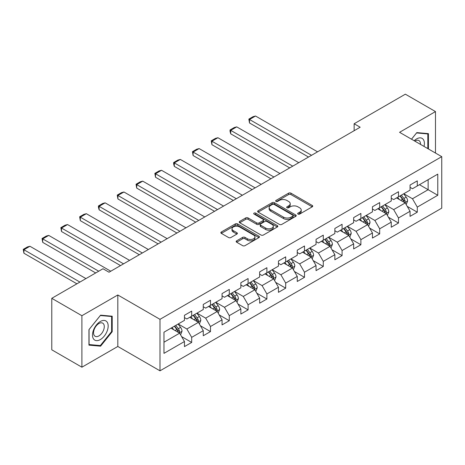 <?xml version="1.0" encoding="UTF-8"?>
<svg xmlns="http://www.w3.org/2000/svg" width="465" height="465" viewBox="0 0 465 465"><rect width="100%" height="100%" fill="white"/><g stroke="black" fill="none" stroke-linecap="round" stroke-linejoin="round"><path stroke-width="0.7" d="M298.013 214.08A1.168 0.674 0 0 0 299.669 214.08L312.236 206.826A1.674 0.965 0 0 0 312.73 206.14A1.674 0.965 0 0 0 312.236 205.46L290.945 193.167A1.674 0.965 0 0 0 288.579 193.167L276.012 200.421A1.168 0.674 0 0 0 275.669 200.903A1.168 0.674 0 0 0 276.012 201.38A1.168 0.674 0 0 0 277.669 201.38L279.296 200.438A5.353 3.092 0 0 1 286.864 200.438L288.637 201.467A5.353 3.092 0 0 1 290.207 203.653A5.353 3.092 0 0 1 288.637 205.838L287.015 206.774A1.168 0.674 0 0 0 286.673 207.251A1.168 0.674 0 0 0 287.015 207.733A1.168 0.674 0 0 0 288.666 207.733L290.294 206.791A5.353 3.092 0 0 1 297.867 206.791L299.64 207.814A5.353 3.092 0 0 1 301.21 210A5.353 3.092 0 0 1 299.64 212.185L298.013 213.127A1.168 0.674 0 0 0 297.67 213.604A1.168 0.674 0 0 0 298.013 214.08L298.013 213.127M236.65 240.835A1.674 0.965 0 0 0 236.162 241.521A1.674 0.965 0 0 0 236.65 242.201L242.625 245.654A1.674 0.965 0 0 0 244.991 245.654L258.947 237.592A1.674 0.965 0 0 0 259.441 236.912A1.674 0.965 0 0 0 258.947 236.226L237.656 223.932A1.674 0.965 0 0 0 235.29 223.932L221.334 231.994A1.674 0.965 0 0 0 220.84 232.674A1.674 0.965 0 0 0 221.334 233.36L228.548 237.522A1.674 0.965 0 0 0 230.913 237.522L236.888 234.075A1.674 0.965 0 0 0 237.377 233.389A1.674 0.965 0 0 0 236.888 232.709L233.308 230.646A4.476 2.581 0 0 1 232 228.815A4.476 2.581 0 0 1 234.761 226.432A4.476 2.581 0 0 1 239.638 226.99L253.657 235.081A4.476 2.581 0 0 1 254.965 236.912A4.476 2.581 0 0 1 252.204 239.295A4.476 2.581 0 0 1 247.328 238.737L244.991 237.388A1.674 0.965 0 0 0 242.625 237.388L236.65 240.835L236.65 242.201M117.814 294.979L81.904 315.712L51.778 298.321L51.778 349.808L81.904 367.199L117.814 346.466L159.995 370.82L159.995 319.333L117.814 294.979L117.814 346.466M435.484 153.043L435.484 111.577L399.569 132.31L441.75 156.659L159.995 319.333M435.484 111.577L405.358 94.18L354.138 123.754L354.138 130.712M51.778 298.321L102.992 268.747L109.019 272.228L360.166 127.23L354.138 123.754M279.413 224.409A1.674 0.965 0 0 0 281.778 224.409L295.734 216.353A1.674 0.965 0 0 0 296.228 215.667A1.674 0.965 0 0 0 295.734 214.987L274.443 202.694A1.674 0.965 0 0 0 272.077 202.694L258.122 210.755A1.674 0.965 0 0 0 257.633 211.436A1.674 0.965 0 0 0 258.122 212.121L279.413 224.409M254.506 214.336A1.168 0.674 0 0 1 255.698 214.499L255.698 213.109L277.343 225.606A1.674 0.965 0 0 1 277.832 226.292A1.674 0.965 0 0 1 277.343 226.972L263.382 235.028A1.674 0.965 0 0 1 261.016 235.028L239.725 222.741L239.725 221.375A1.674 0.965 0 0 0 239.237 222.055A1.674 0.965 0 0 0 239.725 222.741M239.725 221.375L245.7 217.922A1.674 0.965 0 0 1 248.066 217.922L256.703 222.909A1.674 0.965 0 0 0 259.069 222.909L263.027 220.619A1.674 0.965 0 0 0 263.521 219.939A1.674 0.965 0 0 0 263.027 219.253L254.041 214.063A1.168 0.674 0 0 1 253.698 213.586A1.168 0.674 0 0 1 254.419 212.964A1.168 0.674 0 0 1 255.698 213.109M159.995 370.82L441.75 208.151L441.75 156.659M181.629 336.619L191.69 342.432L191.69 337.352L203.257 330.673L203.257 335.753L210.488 331.58L210.488 326.5L222.055 319.821L222.055 324.896L229.286 320.722L229.286 315.642L240.858 308.963L240.858 314.044L248.089 309.87L248.089 304.79L259.656 298.112L259.656 303.192L266.887 299.018L266.887 293.938L278.459 287.26L278.459 292.334L285.69 288.161L285.69 283.08L297.257 276.402L297.257 281.482L304.488 277.309L304.488 272.228L316.055 265.55L316.055 270.63L323.285 266.451L323.285 261.377L334.858 254.698L334.858 259.772L342.089 255.599L342.089 250.519L353.656 243.84L353.656 248.92L360.887 244.747L360.887 239.667L372.453 232.988L372.453 238.068L379.684 233.889L379.684 228.815L391.257 222.131L391.257 227.211L398.488 223.037L398.488 217.957L410.054 211.279L410.054 216.359L417.285 212.185L417.285 207.105L437.774 195.277L437.774 174.125L428.131 179.693L428.131 189.708L437.774 195.277M191.69 342.432L184.46 346.605L184.46 341.525L163.971 353.353L163.971 332.202L184.46 320.373L184.46 315.293L191.69 311.12L191.69 316.2L203.257 309.521L203.257 304.441L210.488 300.268L210.488 305.348L222.055 298.67L222.055 293.589L229.286 289.416L229.286 294.49L240.858 287.812L240.858 282.732L248.089 278.558L248.089 283.638L259.656 276.96L259.656 271.88L266.887 267.706L266.887 272.786L278.459 266.108L278.459 261.028L285.69 256.854L285.69 261.929L297.257 255.25L297.257 250.17L304.488 245.997L304.488 251.077L316.055 244.398L316.055 239.318L323.285 235.145L323.285 240.225L334.858 233.546L334.858 228.466L342.089 224.287L342.089 229.367L353.656 222.689L353.656 217.608L360.887 213.435L360.887 218.515L372.453 211.837L372.453 206.756L379.684 202.583L379.684 207.663L391.257 200.979L391.257 195.905L398.488 191.725L398.488 196.805L410.054 190.127L410.054 185.047L417.285 180.873L417.285 185.954L437.774 174.125M189.761 317.316L198.439 322.326L186.866 329.005L178.194 323.995M184.46 317.595L186.866 318.984L191.69 316.2M186.866 329.005L191.69 337.352M198.439 322.326L203.257 330.673M208.558 306.458L217.236 311.469L205.669 318.147L196.991 313.137M203.257 306.737L205.669 308.132L210.488 305.348M205.669 318.147L210.488 326.5M217.236 311.469L222.055 319.821M227.362 295.606L236.04 300.617L224.467 307.295L215.789 302.285M222.055 295.885L224.467 297.275L229.286 294.49M224.467 307.295L229.286 315.642M236.04 300.617L240.858 308.963M246.159 284.754L254.837 289.759L243.271 296.443L234.593 291.433M240.858 285.028L243.271 286.423L248.089 283.638M243.271 296.443L248.089 304.79M254.837 289.759L259.656 298.112M264.957 273.897L273.635 278.907L262.068 285.586L253.39 280.575M259.656 274.176L262.068 275.571L266.887 272.786M262.068 285.586L266.887 293.938M273.635 278.907L278.459 287.26M283.76 263.045L292.439 268.055L280.866 274.734L272.188 269.723M278.459 263.324L280.866 264.713L285.69 261.929M280.866 274.734L285.69 283.08M292.439 268.055L297.257 276.402M302.558 252.193L311.236 257.197L299.669 263.882L290.991 258.871M297.257 252.466L299.669 253.861L304.488 251.077M299.669 263.882L304.488 272.228M311.236 257.197L316.055 265.55M321.362 241.335L330.034 246.345L318.467 253.024L309.789 248.014M316.055 241.614L318.467 243.003L323.285 240.225M318.467 253.024L323.285 261.377M330.034 246.345L334.858 254.698M340.159 230.483L348.837 235.493L337.265 242.172L328.592 237.162M334.858 230.762L337.265 232.151L342.089 229.367M337.265 242.172L342.089 250.519M348.837 235.493L353.656 243.84M358.957 219.631L367.635 224.636L356.068 231.32L347.39 226.31M353.656 219.904L356.068 221.299L360.887 218.515M356.068 231.32L360.887 239.667M367.635 224.636L372.453 232.988M377.76 208.773L386.432 213.784L374.866 220.462L366.188 215.452M372.453 209.052L374.866 210.442L379.684 207.663M374.866 220.462L379.684 228.815M386.432 213.784L391.257 222.131M396.558 197.921L405.236 202.932L393.663 209.61L384.991 204.6M391.257 198.2L393.663 199.59L398.488 196.805M393.663 209.61L398.488 217.957M405.236 202.932L410.054 211.279M419.453 184.698L428.131 189.708L412.467 198.753L403.789 193.748M410.054 187.343L412.467 188.738L417.285 185.954M412.467 198.753L417.285 207.105M81.904 315.712L81.904 367.199M163.971 342.223L179.635 333.178L170.963 328.168M179.635 333.178L184.46 341.525M407.224 206.373L417.285 212.185M388.426 217.231L398.488 223.037M369.623 228.083L379.684 233.889M350.825 238.934L360.887 244.747M332.022 249.792L342.089 255.599M313.224 260.644L323.285 266.451M294.426 271.496L304.488 277.309M275.623 282.354L285.69 288.161M256.825 293.206L266.887 299.018M238.028 304.058L248.089 309.87M219.224 314.915L229.286 320.722M200.427 325.767L210.488 331.58M428.434 148.974L428.434 133.635L416.803 132.601L411.502 139.198M88.954 345.14L100.58 346.181L112.21 331.714L112.21 316.206L100.58 315.165L88.954 329.633L88.954 345.14M111.612 331.365L112.21 331.714M99.353 345.472L100.58 346.181M298.483 214.249L299.64 213.58A5.353 3.092 0 0 0 301.21 211.395L301.21 210M290.207 203.653L290.207 205.042A5.353 3.092 0 0 1 288.637 207.227L287.48 207.896M312.218 206.838L290.945 194.556A1.674 0.965 0 0 0 288.579 194.556L276.477 201.543M295.717 216.365L274.443 204.083A1.674 0.965 0 0 0 272.077 204.083L258.145 212.133L258.122 210.755M292.781 216.149A1.168 0.674 0 0 0 293.124 215.667A1.168 0.674 0 0 0 292.781 215.19L274.088 204.402A1.168 0.674 0 0 0 272.432 204.402L270.717 205.391A5.353 3.092 0 0 0 269.148 207.576A5.353 3.092 0 0 0 270.717 209.762L283.493 217.138A5.353 3.092 0 0 0 291.067 217.138L292.781 216.149L292.781 217.539A1.168 0.674 0 0 0 293.124 217.062L293.124 215.667M269.148 207.576L269.148 208.971A5.353 3.092 0 0 0 270.717 211.156L270.717 209.762M292.781 217.539L291.067 218.533A5.353 3.092 0 0 1 283.493 218.533L270.717 211.156M239.748 222.752L245.7 219.317L245.7 217.922M263.521 219.939L263.521 221.328A1.674 0.965 0 0 1 263.027 222.014L259.069 224.299A1.674 0.965 0 0 1 256.703 224.299L248.066 219.317A1.674 0.965 0 0 0 245.7 219.317M255.698 214.499L277.32 226.984M265.66 228.083A4.476 2.581 0 0 0 270.537 228.641A4.476 2.581 0 0 0 273.298 226.257A4.476 2.581 0 0 0 271.99 224.426L267.05 221.578A1.674 0.965 0 0 0 264.684 221.578L260.726 223.863A1.674 0.965 0 0 0 260.231 224.549A1.674 0.965 0 0 0 260.726 225.229L265.66 228.083L265.66 229.472A4.476 2.581 0 0 0 270.537 230.036A4.476 2.581 0 0 0 273.298 227.647L273.298 226.257M260.231 224.549L260.231 225.938A1.674 0.965 0 0 0 260.726 226.624L260.726 225.229M265.66 229.472L260.726 226.624M254.965 236.912L254.965 238.301A4.476 2.581 0 0 1 252.204 240.69A4.476 2.581 0 0 1 247.328 240.126L244.991 238.778A1.674 0.965 0 0 0 242.625 238.778L236.673 242.213M232 228.815L232 230.21A4.476 2.581 0 0 0 233.308 232.035L233.308 230.646M236.865 234.087L233.308 232.035M258.924 237.603L237.656 225.327A1.674 0.965 0 0 0 235.29 225.327L221.352 233.372L221.334 231.994M406.189 204.577L407.619 200.967A4.516 2.61 -120 0 0 406.178 197.119L403.69 193.8M311.538 155.304L249.507 119.493L255.535 116.018L317.56 151.828M399.354 199.537L397.668 197.282M249.507 122.975L248.845 119.11L249.507 119.493L249.507 122.975L308.522 157.042M404.538 202.525L405.184 201.159A4.516 2.61 -120 0 0 403.887 198.445L401.4 195.126M400.272 195.777L403.033 199.462A2.302 1.331 60 0 1 403.446 200.159L405.184 201.159M399.958 195.957L402.446 199.282A4.516 2.61 60 0 1 403.736 201.996M248.845 119.11L253.065 116.674L255.535 116.018M427.085 133.513L427.829 133.949L427.829 148.626M411.525 139.209L416.564 132.938L427.829 133.949M424.022 146.423A11.079 6.394 120 0 0 422.104 138.372A11.079 6.394 120 0 0 414.17 140.738M420.494 144.388A7.585 4.377 120 0 0 418.93 140.575A7.585 4.377 120 0 0 414.844 141.128M100.341 339.578A11.079 6.394 120 0 0 108.176 326.012A11.079 6.394 120 0 0 100.341 321.489A11.079 6.394 120 0 0 92.506 335.056A11.079 6.394 120 0 0 100.341 339.578M98.917 335.904A7.585 4.377 120 0 0 103.869 329.22A7.585 4.377 120 0 0 102.707 323.14A7.585 4.377 120 0 0 98.917 323.518A7.585 4.377 120 0 0 93.959 330.202A7.585 4.377 120 0 0 95.122 336.276A7.585 4.377 120 0 0 98.917 335.904M89.071 329.528L100.341 315.508L111.612 316.514L111.612 331.539L100.341 345.559L89.071 344.553L89.047 329.511M110.862 316.084L111.612 316.514M387.386 215.435L388.821 211.819A4.516 2.61 -120 0 0 387.38 207.977L384.892 204.658M292.735 166.156L230.71 130.345L236.737 126.869L298.763 162.68M380.556 210.389L378.865 208.134M230.71 133.827L230.047 131.357L230.047 129.968L230.71 130.345L230.71 133.827L289.724 167.9M385.735 213.383L386.38 212.017A4.516 2.61 -120 0 0 385.09 209.297L382.602 205.978M381.469 206.629L384.23 210.314A2.302 1.331 60 0 1 384.648 211.011L386.38 212.017M381.155 206.815L383.642 210.133A4.516 2.61 60 0 1 384.939 212.848M230.047 129.968L234.267 127.532L236.737 126.869M368.588 226.286L370.024 222.677A4.516 2.61 -120 0 0 368.582 218.829L366.095 215.51M273.937 177.014L211.912 141.203L217.934 137.721L279.965 173.532M361.758 221.241L360.067 218.986M211.912 144.679L211.25 140.819L211.912 141.203L211.912 144.679L270.926 178.752M366.937 224.235L367.583 222.869A4.516 2.61 -120 0 0 366.292 220.154L363.804 216.83M362.671 217.486L365.432 221.166A2.302 1.331 60 0 1 365.85 221.869L367.583 222.869M362.357 217.667L364.845 220.985A4.516 2.61 60 0 1 366.135 223.706M211.25 140.819L215.464 138.384L217.934 137.721M349.79 237.138L351.22 233.529A4.516 2.61 -120 0 0 349.779 229.681L347.291 226.362M255.14 187.866L193.109 152.055L199.136 148.579L261.161 184.39M342.955 232.099L341.269 229.844M193.109 155.537L192.446 151.671L193.109 152.055L193.109 155.537L252.123 189.604M348.134 235.087L348.785 233.721A4.516 2.61 -120 0 0 347.489 231.006L345.001 227.687M343.873 228.338L346.628 232.023A2.302 1.331 60 0 1 347.047 232.721L348.785 233.721M343.559 228.518L346.041 231.843A4.516 2.61 60 0 1 347.338 234.558M192.446 151.671L196.666 149.236L199.136 148.579M330.987 247.996L332.423 244.381A4.516 2.61 -120 0 0 330.981 240.539L328.493 237.22M236.336 198.718L174.311 162.907L180.339 159.431L242.364 195.242M324.157 242.951L322.466 240.696M174.311 166.389L173.648 163.918L173.648 162.529L174.311 162.907L174.311 166.389L233.325 200.462M329.336 245.944L329.981 244.578A4.516 2.61 -120 0 0 328.691 241.858L326.203 238.539M325.07 239.19L327.831 242.875A2.302 1.331 60 0 1 328.249 243.573L329.981 244.578M324.756 239.376L327.244 242.695A4.516 2.61 60 0 1 328.54 245.41M173.648 162.529L177.868 160.094L180.339 159.431M312.189 258.848L313.619 255.239A4.516 2.61 -120 0 0 312.178 251.391L309.696 248.072M217.539 209.576L155.513 173.765L161.535 170.283L223.566 206.094M305.36 253.803L303.668 251.548M155.513 177.241L154.851 173.381L155.513 173.765L155.513 177.241L214.528 211.313M310.539 256.796L311.184 255.43A4.516 2.61 -120 0 0 309.893 252.716L307.406 249.391M306.272 250.048L309.033 253.727A2.302 1.331 60 0 1 309.452 254.431L311.184 255.43M305.958 250.228L308.446 253.547A4.516 2.61 60 0 1 309.737 256.267M154.851 173.381L159.065 170.946L161.535 170.283M293.386 269.7L294.822 266.09A4.516 2.61 -120 0 0 293.38 262.248L290.892 258.924M198.741 220.427L136.71 184.617L142.738 181.141L204.763 216.952M286.556 264.661L284.871 262.405M136.71 188.098L136.047 184.233L136.71 184.617L136.71 188.098L195.724 222.165M291.735 267.648L292.386 266.282A4.516 2.61 -120 0 0 291.09 263.568L288.602 260.249M287.475 260.9L290.23 264.585A2.302 1.331 60 0 1 290.648 265.283L292.386 266.282M287.155 261.08L289.643 264.405A4.516 2.61 60 0 1 290.939 267.119M136.047 184.233L140.267 181.798L142.738 181.141M274.588 280.558L276.024 276.948A4.516 2.61 -120 0 0 274.582 273.1L272.095 269.781M179.938 231.285L117.912 195.474L123.94 191.993L185.965 227.804M267.759 275.513L266.067 273.257M117.912 198.95L117.25 195.091L117.912 195.474L117.912 198.95L176.927 233.023M272.938 278.506L273.583 277.14A4.516 2.61 -120 0 0 272.292 274.42L269.805 271.101M268.671 271.752L271.432 275.437A2.302 1.331 60 0 1 271.851 276.134L273.583 277.14M268.357 271.938L270.845 275.257A4.516 2.61 60 0 1 272.135 277.971M117.25 195.091L121.47 192.655L123.94 191.993M255.791 291.41L257.221 287.8A4.516 2.61 -120 0 0 255.779 283.952L253.291 280.633M161.14 242.137L99.115 206.326L105.137 202.845L167.162 238.655M248.955 286.37L247.27 284.109M99.115 209.802L98.446 207.332L98.446 205.943L99.115 206.326L99.115 209.802L158.123 243.875M254.14 289.358L254.785 287.992A4.516 2.61 -120 0 0 253.489 285.278L251.007 281.953M249.874 282.61L252.635 286.295A2.302 1.331 60 0 1 253.053 286.992L254.785 287.992M249.56 282.79L252.047 286.109A4.516 2.61 60 0 1 253.338 288.829M98.446 205.943L102.666 203.507L105.137 202.845M236.987 302.267L238.423 298.652A4.516 2.61 -120 0 0 236.981 294.81L234.494 291.485M142.337 252.989L80.311 217.178L86.339 213.702L148.364 249.513M230.158 297.222L228.466 294.967M80.311 220.66L79.649 216.795L80.311 217.178L80.311 220.66L139.326 254.727M235.337 300.21L235.982 298.844A4.516 2.61 -120 0 0 234.691 296.129L232.204 292.81M231.07 293.462L233.831 297.147A2.302 1.331 60 0 1 234.25 297.844L235.982 298.844M230.756 293.642L233.244 296.966A4.516 2.61 60 0 1 234.54 299.681M79.649 216.795L83.869 214.359L86.339 213.702M218.19 313.119L219.625 309.51A4.516 2.61 -120 0 0 218.184 305.662L215.696 302.343M123.539 263.847L61.514 228.036L67.535 224.554L129.566 260.365M211.36 308.074L209.669 305.819M61.514 231.512L60.851 227.652L61.514 228.036L61.514 231.512L120.528 265.585M216.539 311.068L217.184 309.702A4.516 2.61 -120 0 0 215.894 306.981L213.406 303.662M212.273 304.313L215.033 307.999A2.302 1.331 60 0 1 215.452 308.696L217.184 309.702M211.959 304.499L214.446 307.818A4.516 2.61 60 0 1 215.737 310.533M60.851 227.652L65.065 225.217L67.535 224.554M199.392 323.971L200.822 320.362A4.516 2.61 -120 0 0 199.38 316.514L196.893 313.195M98.714 271.217L42.71 238.888L48.738 235.406L110.763 271.217M192.556 318.932L190.871 316.677M42.71 242.364L42.048 238.504L42.71 238.888L42.71 242.364L95.703 272.961M197.741 321.92L198.386 320.554A4.516 2.61 -120 0 0 197.09 317.839L194.603 314.514M193.475 315.171L196.23 318.856A2.302 1.331 60 0 1 196.649 319.554L198.386 320.554M193.161 315.351L195.649 318.67A4.516 2.61 60 0 1 196.939 321.391M42.048 238.504L46.267 236.069L48.738 235.406M180.589 334.829L182.024 331.214A4.516 2.61 -120 0 0 180.583 327.372L178.095 324.047M79.916 282.075L23.913 249.74L29.94 246.264L85.938 278.593M173.759 329.784L172.067 327.529M23.913 253.222L23.25 249.356L23.913 249.74L23.913 253.222L76.899 283.813M178.938 332.771L179.583 331.406A4.516 2.61 -120 0 0 178.293 328.691L175.805 325.372M174.671 326.023L177.432 329.708A2.302 1.331 60 0 1 177.851 330.406L179.583 331.406M174.358 326.203L176.845 329.528A4.516 2.61 60 0 1 178.142 332.243M23.25 249.356L27.47 246.921L29.94 246.264M299.64 213.58L299.64 212.185M287.015 207.733L287.015 206.774M288.637 207.227L288.637 205.838M276.012 201.38L276.012 200.421M288.579 194.556L288.579 193.167M290.945 194.556L290.945 193.167M312.236 206.826L312.236 205.46M272.077 204.083L272.077 202.694M274.443 204.083L274.443 202.694M295.734 216.353L295.734 214.987M283.493 218.533L283.493 217.138M291.067 218.533L291.067 217.138M248.066 219.317L248.066 217.922M256.703 224.299L256.703 222.909M259.069 224.299L259.069 222.909M263.027 222.014L263.027 220.619M277.343 226.972L277.343 225.606M242.625 238.778L242.625 237.388M244.991 238.778L244.991 237.388M247.328 240.126L247.328 238.737M236.888 234.075L236.888 232.709M235.29 225.327L235.29 223.932M237.656 225.327L237.656 223.932M258.947 237.592L258.947 236.226M404.788 202.67L407.59 201.054M403.887 198.445L406.178 197.119M400.679 200.299L402.446 199.282M385.991 213.528L388.792 211.906M385.09 209.297L387.38 207.977M381.875 211.151L383.642 210.133M367.187 224.38L369.989 222.764M366.292 220.154L368.582 218.829M363.078 222.008L364.845 220.985M348.39 235.232L351.191 233.616M347.489 231.006L349.779 229.681M344.28 232.86L346.041 231.843M329.592 246.09L332.394 244.468M328.691 241.858L330.981 240.539M325.477 243.712L327.244 242.695M310.789 256.942L313.59 255.326M309.893 252.716L312.178 251.391M306.679 254.57L308.446 253.547M291.991 267.794L294.793 266.178M291.09 263.568L293.38 262.248M287.876 265.422L289.643 264.405M273.193 278.651L275.995 277.035M272.292 274.42L274.582 273.1M269.078 276.274L270.845 275.257M254.39 289.503L257.192 287.887M253.489 285.278L255.779 283.952M250.28 287.132L252.047 286.109M235.592 300.361L238.394 298.739M234.691 296.129L236.981 294.81M231.477 297.984L233.244 296.966M216.789 311.213L219.59 309.597M215.894 306.981L218.184 305.662M212.679 308.836L214.446 307.818M197.991 322.065L200.793 320.449M197.09 317.839L199.38 316.514M193.882 319.693L195.649 318.67M179.194 332.923L181.995 331.301M178.293 328.691L180.583 327.372M175.078 330.545L176.845 329.528"/></g></svg>
